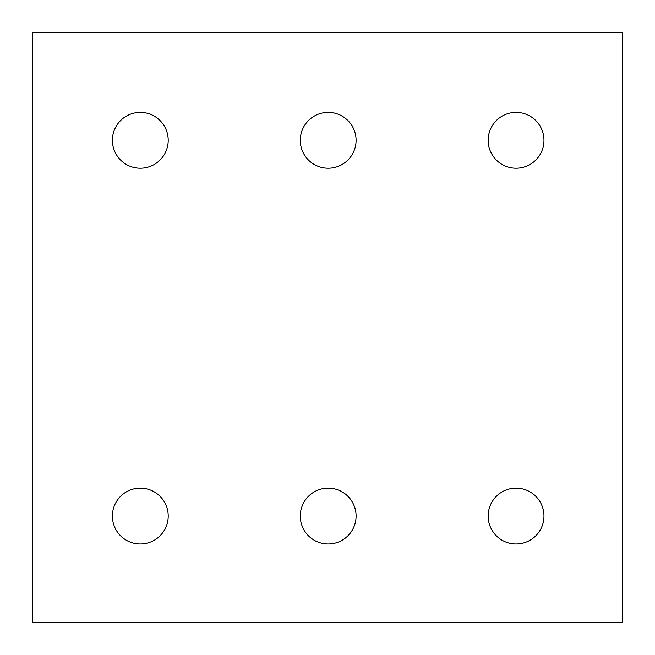 <?xml version="1.0" encoding="UTF-8"?>
<svg xmlns="http://www.w3.org/2000/svg" width="655" height="655" viewBox="0 0 655 655"><rect width="100%" height="100%" fill="white"/><g stroke="black" fill="none" stroke-linecap="round" stroke-linejoin="round"><path stroke-width="0.98" d="M622.25 622.25L32.75 622.25L32.75 32.75L622.25 32.75L622.25 622.25M168.212 140.301A27.911 27.911 0 0 0 126.349 116.132A27.911 27.911 0 0 0 126.349 164.47A27.911 27.911 0 0 0 168.212 140.301M356.091 140.301A27.911 27.911 0 0 0 314.228 116.132A27.911 27.911 0 0 0 314.228 164.47A27.911 27.911 0 0 0 356.091 140.301M543.969 140.301A27.911 27.911 0 0 0 502.107 116.132A27.911 27.911 0 0 0 502.107 164.47A27.911 27.911 0 0 0 543.969 140.301M168.212 516.058A27.911 27.911 0 0 0 126.349 491.889A27.911 27.911 0 0 0 126.349 540.228A27.911 27.911 0 0 0 168.212 516.058M356.091 516.058A27.911 27.911 0 0 0 314.228 491.889A27.911 27.911 0 0 0 314.228 540.228A27.911 27.911 0 0 0 356.091 516.058M543.969 516.058A27.911 27.911 0 0 0 502.107 491.889A27.911 27.911 0 0 0 502.107 540.228A27.911 27.911 0 0 0 543.969 516.058"/></g></svg>
